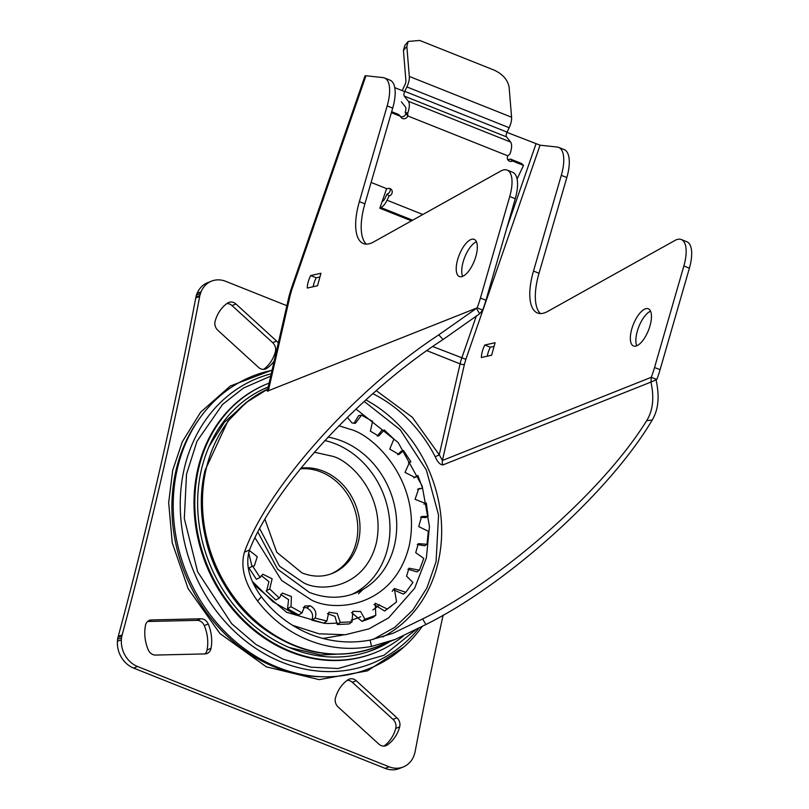 <?xml version="1.0" encoding="UTF-8"?>
<svg xmlns="http://www.w3.org/2000/svg" width="809" height="809" viewBox="0 0 809 809"><rect width="100%" height="100%" fill="white"/><g stroke="black" fill="none" stroke-linecap="round" stroke-linejoin="round"><path stroke-width="1.21" d="M335.381 698.298A8.141 6.947 -111.7 0 1 335.462 697.985A38.245 32.643 -111.7 0 1 348.012 679.772A8.141 6.947 -111.7 0 1 349.164 679.155A8.141 6.947 -111.7 0 1 356.284 680.743L396.956 717.816A8.141 6.947 -111.7 0 1 399.666 726.866A38.245 32.643 -111.7 0 1 387.117 745.079A8.141 6.947 -111.7 0 1 385.964 745.686A8.141 6.947 -111.7 0 1 378.845 744.098L338.172 707.026A8.141 6.947 -111.7 0 1 335.381 698.298M274.16 361.107A38.245 32.643 -111.7 0 1 266.778 368.348A8.141 6.947 -111.7 0 1 265.635 368.955A8.141 6.947 -111.7 0 1 258.506 367.367L217.843 330.294A8.141 6.947 -111.7 0 1 215.042 321.567A8.141 6.947 -111.7 0 1 215.123 321.244A38.245 32.643 -111.7 0 1 227.673 303.031A8.141 6.947 -111.7 0 1 228.826 302.424A8.141 6.947 -111.7 0 1 235.955 304.012L276.617 341.085A8.141 6.947 -111.7 0 1 278.276 343.127M145.509 625.165A8.141 6.947 -111.7 0 1 149.412 620.361A8.141 6.947 -111.7 0 1 151.505 619.947L200.925 618.784A8.141 6.947 -111.7 0 1 208.226 624.022A38.245 32.643 -111.7 0 1 211.028 648.363A8.141 6.947 -111.7 0 1 207.064 653.49A8.141 6.947 -111.7 0 1 204.97 653.915L155.55 655.068A8.141 6.947 -111.7 0 1 148.249 649.829A38.245 32.643 -111.7 0 1 145.448 625.488A8.141 6.947 -111.7 0 1 145.509 625.165M443.16 615.073A4635.985 3956.95 -111.7 0 0 415.118 751.672A24.412 20.832 -111.7 0 1 414.926 752.572L413.712 756.344A24.412 20.832 -111.7 0 1 403.226 766.983A24.412 20.832 -111.7 0 1 389.048 766.78L137.53 666.495A24.412 20.832 -111.7 0 1 121.37 639.777L121.502 637.714L117.558 639.282L118.013 637.31A24.412 20.832 -111.7 0 1 118.235 636.43L122.169 634.863A4635.985 3956.95 -111.7 0 0 199.681 296.438A24.412 20.832 -111.7 0 1 199.863 295.538L201.077 291.766A24.412 20.832 -111.7 0 1 211.564 281.127A24.412 20.832 -111.7 0 1 225.741 281.33L286.851 305.691M200.319 293.576L196.375 295.143L197.133 293.333A24.412 20.832 -111.7 0 1 207.63 282.695L211.564 281.127M196.375 295.143L195.93 297.105L199.863 295.538M118.235 636.43A4635.985 3956.95 -111.7 0 0 195.738 298.005A24.412 20.832 -111.7 0 1 195.93 297.105M118.013 637.31L121.947 635.743A24.412 20.832 -111.7 0 1 122.169 634.863M121.947 635.743L121.502 637.714M403.226 766.983L399.292 768.55A24.412 20.832 -111.7 0 1 385.104 768.358L133.586 668.062A24.412 20.832 -111.7 0 1 117.426 641.345L117.558 639.282M151.505 619.947L147.602 621.494L196.981 620.361A8.141 6.947 -111.7 0 1 204.283 625.6A38.245 32.643 -111.7 0 1 207.084 649.93A8.141 6.947 -111.7 0 1 204.95 653.915M226.914 303.567A8.141 6.947 -111.7 0 1 232.011 305.58L235.955 304.012M263.603 369.379A38.245 32.643 -111.7 0 0 275.394 351.703A8.141 6.947 -111.7 0 0 272.673 342.652L232.011 305.58M383.941 746.11A38.245 32.643 -111.7 0 0 395.732 728.434A8.141 6.947 -111.7 0 0 393.012 719.383L352.35 682.311L356.284 680.743M347.253 680.308A8.141 6.947 -111.7 0 1 352.35 682.311M363.069 589.367L358.468 593.796M351.854 594.393A82.184 70.14 68.3 0 0 389.422 518.387A82.184 70.14 68.3 0 0 335.391 443.828A82.184 70.14 68.3 0 0 324.783 440.531M330.982 573.905A55.325 47.225 68.3 0 0 357.517 522.938A55.325 47.225 68.3 0 0 321.062 472.011A55.325 47.225 68.3 0 0 300.331 468.846M248.626 552.577L252.044 566.502M260.094 577.484L256.382 579.244L248.919 567.888L252.681 566.209L260.094 577.484L262.905 574.228L272.127 578.789L269.731 589.013L279.297 598.053L282.25 593.068L291.412 596.526L291.018 606.71L302.081 612.898L304.73 606.042L310.12 605.759C315.338 608.803 316.986 612.909 315.075 618.086L326.887 621.009L328.798 612.261L337.201 613.434L340.286 622.374L352.036 621.838L352.815 611.301L360.632 611.564L364.91 619.279L375.801 615.305L375.154 603.211L387.278 609.005L396.572 601.876L394.307 588.527L405.865 592.269L412.934 582.47L406.563 576.139L409.02 568.211L419.416 570.193L423.764 558.392L415.715 552.658L418.334 543.648L426.99 544.295L428.325 531.291L418.698 526.578L421.62 516.516L428.082 516.334L426.313 503.016L425.544 503.451L415.098 499.335L418.668 488.697L422.611 488.211L417.859 475.49L415.027 477.492L405.026 472.416L409.597 462.151L410.952 461.858L403.539 450.593L399.009 454.496L389.766 449.116L393.902 439.054L384.336 430.014L378.632 436.021L370.37 431.157L372.615 421.358L361.552 415.169L355.373 423.329L351.996 422.915L347.314 417.353M249.334 550.474L257.252 556.683L254.37 565.794L252.681 566.209M261.226 575.512L268.901 581.631L266.748 590.54M279.297 598.053L275.748 599.985L266.11 590.873L269.731 589.013M280.662 594.413L288.57 599.651L287.559 608.712L291.018 606.71M287.559 608.712L298.713 614.961L302.081 612.898M303.244 607.407L306.813 607.832C312.072 610.896 313.74 615.012 311.819 620.179L315.075 618.086M311.819 620.179L323.731 623.132L326.887 621.009M327.412 613.606L334.966 616.387L337.232 624.508L340.286 622.374M337.232 624.508L349.083 623.961L352.036 621.838M351.521 612.605L362.058 621.383L364.91 619.279M362.058 621.383L373.05 617.378L375.801 615.305M373.95 604.434L384.609 611.028L387.278 609.005M384.609 611.028L391.738 605.85M393.174 589.64L403.357 594.15L405.865 592.269M407.928 569.212L417.009 571.892L419.416 570.193M417.252 544.518L424.654 545.782L426.99 544.295M420.528 517.254L425.746 517.588L428.082 516.334M423.967 504.169L426.313 503.016M417.535 489.324L422.611 488.211M413.783 477.846L417.859 475.49M408.393 462.677L410.952 461.858M397.715 454.739L401.011 451.311L403.539 450.593M377.277 436.152L381.646 430.57L384.336 430.014M353.917 423.37L358.68 415.593L361.552 415.169M314.296 452.201L332.539 456.276C350.408 460.645 386.247 495.775 376.377 542.768C364.869 589.114 320.283 592.178 303.567 582.763L279.489 566.189L259.79 528.813M222.91 582.268A131.816 112.502 -111.7 0 1 205.82 539.36M390.272 641.395A141.575 120.844 -111.7 0 1 369.035 651.457A141.575 120.844 -111.7 0 1 267.304 635.702A141.575 120.844 -111.7 0 1 197.649 504.867A141.575 120.844 -111.7 0 1 264.371 388.644A141.575 120.844 -111.7 0 1 268.244 386.965M422.177 626.49A157.421 134.365 -111.7 0 1 250.679 653.065A157.421 134.365 -111.7 0 1 173.692 492.833A157.421 134.365 -111.7 0 1 272.057 370.3M403.448 635.904A144.831 123.615 -111.7 0 1 375.103 652.691A144.831 123.615 -111.7 0 1 231.172 606.194A144.831 123.615 -111.7 0 1 207.569 442.422A144.831 123.615 -111.7 0 1 267.931 383.587A144.831 123.615 -111.7 0 1 269.124 383.112M267.931 383.587L267.142 383.901A144.831 123.615 68.3 0 0 206.78 442.735A144.831 123.615 68.3 0 0 230.393 606.507A144.831 123.615 68.3 0 0 374.324 653.005L375.103 652.691M209.066 446.497L224.295 422.338L249.455 399.98M350.418 653.49L320.819 654.987L289.106 647.473M480.425 298.056A53.697 21.752 -68.3 0 1 477.158 307.865L438.741 334.886C354.726 389.877 267.668 487.24 244.439 552.143C240.263 567.149 244.631 583.431 257.555 600.976C271.339 618.946 288.449 632.051 308.896 640.293C329.041 648.302 349.923 650.345 371.543 646.421L395.328 639.383L425.938 624.518C508.548 583.289 609.956 491.66 652.236 420.013C658.455 409.667 659.719 396.268 656.028 379.815L656.817 379.502L651.285 377.297L442.402 460.483L439.257 454.8L435.252 456.782C437.457 461.969 439.985 464.69 442.847 464.953L650.952 382.07C654.36 397.755 652.934 410.618 646.664 420.67C603.868 489.971 503.461 578.819 422.601 618.956L392.921 633.336L370.097 640.101C349.801 643.873 329.86 641.931 310.262 634.296C290.482 626.166 274.2 613.657 261.418 596.769C249.071 579.841 245.117 564.237 249.546 549.958C273.776 487.24 360.511 392.931 443.099 339.497L479.646 313.771L482.68 310.069A53.697 21.752 -68.3 0 0 485.956 300.26L515.262 198.731A30.924 12.529 111.7 0 0 512.704 172.307L507.172 170.102A30.924 12.529 111.7 0 1 509.731 196.526L480.425 298.056L485.956 300.26M373 639.514L394.944 627.218L412.924 609.966L426.919 587.931L436.061 561.739L438.569 515.07L426.383 470.09L400.243 429.781L364.202 401.426M650.567 311.182A20.013 8.11 -68.3 0 0 636.744 333.439A20.013 8.11 -68.3 0 0 636.774 345.777M631.212 331.235A20.013 8.11 -68.3 0 0 633.487 345.969A20.013 8.11 -68.3 0 0 650.588 323.519A20.013 8.11 -68.3 0 0 648.312 308.785A20.013 8.11 -68.3 0 0 631.212 331.235M476.44 241.749A20.013 8.11 -68.3 0 0 462.617 264.007A20.013 8.11 -68.3 0 0 462.647 276.334M457.085 261.803A20.013 8.11 -68.3 0 0 459.36 276.536A20.013 8.11 -68.3 0 0 476.461 254.087A20.013 8.11 -68.3 0 0 474.185 239.353A20.013 8.11 -68.3 0 0 457.085 261.803M432.795 346.555L465.863 359.338L540.078 145.195L557.189 147.036A32.542 13.187 111.7 0 1 558.645 147.39L564.176 149.594A32.542 13.187 111.7 0 1 566.836 177.545L539.016 273.26A48.823 19.78 -68.3 0 0 537.459 279.247A48.823 19.78 -68.3 0 0 540.452 313.568M558.645 147.39A32.542 13.187 111.7 0 1 561.304 175.341L533.485 271.055A48.823 19.78 -68.3 0 0 531.928 277.042A48.823 19.78 -68.3 0 0 537.479 312.982A48.823 19.78 -68.3 0 0 547.572 311.485L674.908 240.475A30.924 12.529 111.7 0 1 681.299 239.535A30.924 12.529 111.7 0 1 683.868 265.969L654.552 367.488A53.697 21.752 111.7 0 1 651.285 377.297L650.952 382.07L656.059 379.795M290.805 290.016L289.066 296.054A9.769 3.196 12.9 0 1 290.289 294.931L291.736 289.905A9.769 1.001 -160.9 0 0 290.805 290.016L365.021 75.874A9.769 1.001 19.1 0 1 365.951 75.763L383.062 77.603A32.542 13.187 111.7 0 1 384.518 77.957L390.049 80.162A32.542 13.187 111.7 0 1 392.709 108.113L364.889 203.828A48.823 19.78 -68.3 0 0 363.332 209.814A48.823 19.78 -68.3 0 0 366.325 244.136M384.518 77.957A32.542 13.187 111.7 0 1 387.177 105.908L359.358 201.623A48.823 19.78 -68.3 0 0 357.8 207.61A48.823 19.78 -68.3 0 0 363.352 243.549A48.823 19.78 -68.3 0 0 373.445 242.053L500.781 171.043A30.924 12.529 111.7 0 1 507.172 170.102M494.066 346.383L490.335 347.223L484.803 345.018A13.996 5.673 -68.3 0 0 482.002 352.673A13.996 5.673 -68.3 0 0 481.385 357.497L491.66 355.191L495.078 342.713L484.803 345.018M490.335 347.223A13.996 5.673 -68.3 0 0 487.524 354.878A13.996 5.673 -68.3 0 0 487.261 356.172M310.676 275.576A13.996 5.673 -68.3 0 0 307.875 283.241A13.996 5.673 -68.3 0 0 307.258 288.055L317.532 285.749L320.951 273.27L310.676 275.576L316.208 277.78A13.996 5.673 -68.3 0 0 313.396 285.446A13.996 5.673 -68.3 0 0 313.134 286.74M411.478 220.847L379.826 208.216L386.621 188.628M319.939 276.941L316.208 277.78M477.158 307.865L482.68 310.069M289.066 296.054L267.273 391.182L476.37 308.178L479.646 313.771M656.028 379.815L656.817 379.502A53.697 21.752 111.7 0 0 660.083 369.693L689.389 268.173L683.868 265.969M681.299 239.535L686.831 241.739A30.924 12.529 111.7 0 1 689.389 268.173M540.078 145.195L506.94 132.373M404.682 91.599L394.762 87.645M252.317 581.368L272.916 601.744L295.629 614.618M401.345 101.752L405.44 106.95A5.693 2.306 111.7 0 1 405.157 112.451L407.797 115.96L507.88 155.864L510.014 153.841A12.206 4.945 -68.3 0 0 510.61 142.071L506.515 136.873A4.065 1.648 111.7 0 1 506.363 134.112A4.065 1.648 111.7 0 1 507.061 132.12L509.164 127.711A11.387 4.611 -68.3 0 0 511.581 117.214L509.114 87.16C507.728 79.879 502.804 74.236 494.36 70.211L419.729 40.45L408.201 41.431L406.846 46.386L409.314 76.44A11.387 4.611 -68.3 0 1 406.897 86.937L509.164 127.711M510.61 142.071L408.343 101.287L404.247 96.089A4.065 1.648 111.7 0 1 404.096 93.338A4.065 1.648 111.7 0 1 404.793 91.346L406.897 86.937M382.182 201.431L382.293 201.401A4.884 1.982 -68.3 0 0 385.023 198.286L387.036 194.079L389.068 196A4.065 3.671 133.5 0 0 390.11 188.639A4.065 3.671 133.5 0 0 387.026 188.79L371.098 182.44M387.036 194.079A4.065 3.671 133.5 0 0 389.948 188.578M408.343 101.287A12.206 4.945 111.7 0 1 407.746 113.068L407.797 115.96A4.065 3.671 133.5 0 1 400.506 116.334L398.473 114.413L391.667 111.693M402.225 90.618A10.578 4.288 111.7 0 1 402.761 89.415L404.864 85.006A4.884 1.982 -68.3 0 0 405.896 80.506L403.428 50.451L404.783 45.496L408.201 41.431M405.157 112.451L407.746 113.068M400.617 116.638A4.065 3.671 133.5 0 0 405.764 114.029M391.374 112.694L400.506 116.334M380.028 207.64L380.685 207.468A11.387 4.611 -68.3 0 0 387.056 200.217L389.068 196M507.577 159.292A4.065 3.671 133.5 0 0 510.499 159.08L521.512 163.469L523.544 165.4L517.093 178.951M510.499 159.08L512.542 161.011L523.544 165.4M507.88 155.864A4.065 3.671 133.5 0 0 512.542 161.011M272.097 370.128L230.353 385.984L200.622 412.206L182.298 441.805L172.701 470.342L168.666 502.652L172.256 542.829L188.143 588.659L219.917 633.498L266.313 666.818L319.181 679.641L367.478 670.843L403.893 647.008M198.266 420.316A156.036 133.182 68.3 0 0 175.927 470.798A156.036 133.182 68.3 0 0 322.022 676.749M197.133 293.333L201.077 291.766M195.738 298.005L199.681 296.438M117.426 641.345L121.37 639.777M133.586 668.062L137.53 666.495M385.104 768.358L389.048 766.78M196.981 620.361L200.925 618.784M204.283 625.6L208.226 624.022M207.084 649.93L211.028 648.363M272.673 342.652L276.617 341.085M275.394 351.703L276.415 351.288M264.371 369.298L266.778 368.348M393.012 719.383L396.956 717.816M395.732 728.434L399.666 726.866M384.71 746.029L387.117 745.079M322.862 638.463L343.562 634.913M257.97 532.251L277.629 569.212L309.412 592.41C325.451 598.569 340.72 598.822 355.232 593.169A82.184 70.14 68.3 0 0 396.4 517.811A82.184 70.14 68.3 0 0 342.167 441.138A82.184 70.14 68.3 0 0 327.958 437.113M265.028 519.489L276.749 552.254L302.05 572.934C312.689 576.999 322.69 577.181 332.064 573.49A55.325 47.225 68.3 0 0 359.783 522.756A55.325 47.225 68.3 0 0 323.266 471.131A55.325 47.225 68.3 0 0 300.897 468.148M306.813 607.832L310.12 605.759M338.9 425.736L350.125 429.286C373.9 435.03 422.571 482.346 409.192 545.863C393.67 608.52 333.288 612.342 311.081 599.752L281.593 580.407L255.088 537.914M268.194 387.157A141.433 120.713 68.3 0 0 263.046 389.26M418.819 628.269A153.609 131.109 -111.7 0 1 255.826 648.424A153.609 131.109 -111.7 0 1 193.796 440.571A153.609 131.109 -111.7 0 1 271.268 373.768M367.65 651.923A141.433 120.713 68.3 0 0 386.763 642.791M270.732 376.104L243.469 388.037L222.536 404.46L197.042 441.198L186.515 474.185L184.321 518.549L197.618 571.751L231.698 623.729L255.866 644.389L282.968 659.163L311.04 667.162L338.142 668.517L383.951 655.3L415.351 630.069M295.386 645.673A139.947 119.449 68.3 0 0 376.691 646.806C338.192 660.761 300.645 654.794 264.047 628.886C216.67 594.817 191.278 526.629 205.041 470.332L227.733 421.368L245.956 402.68L267.759 389.089A139.947 119.449 68.3 0 0 206.062 469.392A139.947 119.449 68.3 0 0 295.386 645.673M465.863 359.338L464.417 364.363A3.256 1.062 12.9 0 1 460.078 363.888L439.257 454.8L412.317 417.282L376.306 390.656M372.838 393.69A133.445 113.897 -111.7 0 1 435.252 456.782M382.556 637.007A133.445 113.897 68.3 0 0 438.225 561.972A133.445 113.897 68.3 0 0 365.88 399.899M292.453 625.276L319.049 633.811L345.332 634.741L369.005 628.846L388.644 617.833L414.653 588.244L426.383 557.876L429.448 526.396L422.187 486.067L398.099 442.462L355.99 409.03M393.578 589.488A106.131 90.588 -111.7 0 1 392.213 591.359M379.573 604.798A106.131 90.588 -111.7 0 1 372.807 609.956M360.693 616.701A106.131 90.588 -111.7 0 1 351.126 620.23M337.454 622.97A106.131 90.588 -111.7 0 1 324.298 623.324L286.558 612.271L253.834 584.604M539.016 273.26L533.485 271.055M359.358 201.623L364.889 203.828M387.177 105.908L392.709 108.113M509.731 196.526L515.262 198.731M438.741 334.886L443.099 339.497M244.439 552.143L249.546 549.958M257.555 600.976L261.418 596.769M371.543 646.421L370.097 640.101M425.938 624.518L422.601 618.956M652.236 420.013L646.664 420.67M660.083 369.693L654.552 367.488M566.836 177.545L561.304 175.341M476.4 315.813L461.747 358.094A24.412 9.89 -68.3 0 0 460.078 363.888L426.95 350.681M506.717 228.32L535.962 143.951M442.847 464.953A6.512 5.552 68.3 0 1 442.402 460.483L464.417 364.363M268.275 391.05L290.289 294.931M291.736 289.905L365.951 75.763M404.793 91.346L507.061 132.12M403.428 50.451L406.846 46.386M511.581 117.214L409.314 76.44M404.247 96.089L506.515 136.873M422.864 214.496L387.056 200.217M411.781 220.675L379.917 207.974M380.685 207.468L412.62 220.21M395.328 639.383L376.691 646.806"/></g></svg>
